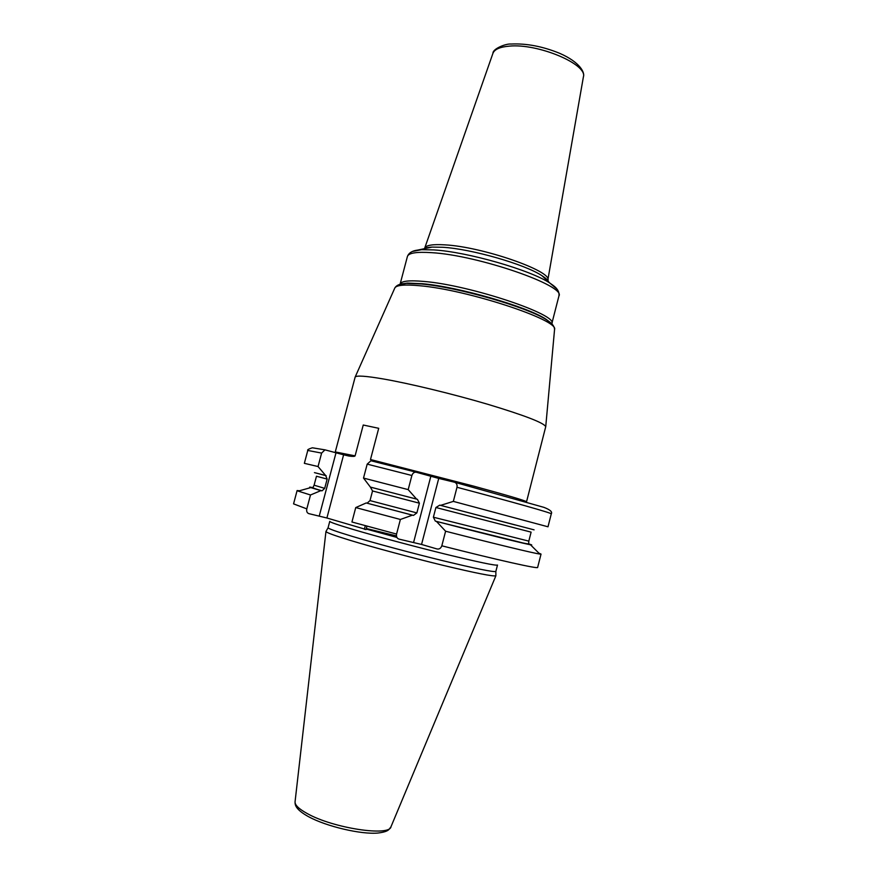 <?xml version="1.0" encoding="UTF-8"?>
<svg xmlns="http://www.w3.org/2000/svg" width="877" height="877" viewBox="0 0 877 877"><rect width="100%" height="100%" fill="white"/><g stroke="black" fill="none" stroke-linecap="round" stroke-linejoin="round"><path stroke-width="1.32" d="M326.036 531.33L325.948 531.495C326.178 532.503 333.994 535.376 349.397 540.111C372.484 547.171 411.039 557.564 442.699 565.248C475.948 573.196 493.674 576.704 495.889 575.761L391.032 826.627C390.035 836.801 333.052 828.206 307.235 813.549C298.728 808.868 294.672 804.889 295.078 801.633L325.948 531.517L328.086 527.757C328.349 528.688 336.099 531.473 351.315 536.088C374.128 542.984 412.157 553.212 443.378 560.831C476.167 568.724 493.663 572.275 495.845 571.453L495.889 575.761M328.086 527.713L329.763 521.355C329.741 522.111 337.513 524.808 353.069 529.434C376.069 536.253 414.459 546.535 445.757 554.22C478.612 562.212 495.867 565.818 497.5 565.04L495.845 571.453M335.113 452.565L335.277 451.94L355.097 455.854C354.79 456.522 352.718 456.577 348.914 456.04L343.609 454.812L326.902 518L308.857 513.637C307.038 512.979 306.347 511.401 306.807 508.879L310.502 494.979L320.916 490.616L322.045 490.835L324.687 488.368L327.154 479.083L325.63 475.487L318.044 466.542L321.618 453.091L324.961 449.846L343.609 454.812M534.082 529.851L440.605 505.371L453.343 501.392L456.994 487.272C457.399 484.838 456.621 483.172 454.692 482.273L438.73 478.414L421.552 544.453L399.101 539.136C397.007 538.478 396.163 536.79 396.568 534.071L400.383 519.469L412.431 515.161L366.213 502.959L413.484 515.402L416.871 512.913L419.403 503.201L417.408 499.32L370.39 487.097L372.539 490.967L370.006 500.592L367.112 503.168M416.411 472.254L370.916 460.754L367.189 464.13L363.506 478.075L408.189 489.618L411.883 475.487C412.705 473.163 414.119 472.067 416.104 472.199L438.73 478.414M355.097 455.854L363.242 425.016L378.711 428.305L363.242 425.016M372.506 461.138L370.489 459.515L378.711 428.305M364.437 529.006L326.902 518M335.277 451.94L355.163 377.033C356.468 375.345 365.764 375.97 383.052 378.919C409.515 383.501 452.905 393.992 488.018 404.363C524.786 415.468 544.025 422.911 545.735 426.671L526.551 501.765C525.564 500.69 507.947 495.483 473.723 486.143L370.489 459.515M365.314 525.674L364.372 529.248L366.06 529.555L366.959 526.123M363.506 478.075L370.39 487.097M396.568 534.071L351.94 522.001L355.744 507.575L366.213 502.959M528.502 543.817C532.021 544.902 532.701 545.242 530.552 544.847L436.439 521.409L445.604 531.221C495.911 544.146 533.863 553.288 539.793 554.045L541.032 554.089L537.634 567.441C538.489 569.129 498.695 560.282 441.822 545.812C440.835 548.377 439.191 549.419 436.878 548.925L421.552 544.453M299.452 490.769L297.106 490.55L298.213 491.12L310.502 494.979M321.618 453.091L307.783 450.449L304.352 463.33L318.044 466.542M313.056 487.7C309.46 486.921 308.693 486.888 310.765 487.601L320.916 490.616M436.439 521.409L517.956 541.898C534.159 545.439 526.902 543.236 528.71 543.554L528.82 541.12L433.381 517.211L435.913 507.498L439.75 505.152L440.605 505.371M413.484 515.402L412.431 515.161M314.996 472.78L324.983 475.312M433.381 517.211L435.321 521.091M441.822 545.812L445.604 531.221M541.032 554.089L538.884 553.135M453.343 501.392L547.993 526.792L551.282 513.867C552.696 513.352 513.593 502.225 456.994 487.272M355.744 507.575L400.383 519.469M408.189 489.618L416.608 499.123M396.437 535.902L366.334 528.513M396.908 537.426L366.202 529.028M336.001 452.817L319.261 516.016M554.527 329.873L554.56 329.478C559.066 320.039 467.211 289.717 419.71 285.738C404.9 284.356 396.623 285.069 394.869 287.886L394.716 288.248M553.014 325.235L546.722 319.93C527.965 307.345 457.717 287.086 421.355 283.984L406.369 283.37L398.301 284.937M400.493 284.192L407.454 283.096L422.254 283.699C458.145 286.746 527.373 306.72 545.911 319.162L551.458 323.514M400.087 284.236L400.109 284.159C401.118 281.024 409.099 280.125 424.051 281.451C470.291 285.157 558.813 314.942 551.808 323.668L551.786 323.745M556.994 289.103L549.868 283.085L553.168 285.42C557.564 288.643 559.482 292.162 558.923 295.988C566.268 285.891 478.097 255.273 431.627 252.664C416.608 251.666 408.529 252.949 407.399 256.522L400.109 284.159L407.454 283.096L403.727 283.611C399.342 284.016 396.393 285.442 394.869 287.886L355.163 377.033M422.999 249.331C424.545 248.114 427.57 247.369 432.098 247.095L442.677 247.27C471.431 248.893 525.115 264.339 541.975 275.718L549.868 283.085C530.508 270.039 467.266 251.852 433.852 249.912L421.607 249.671L412.464 251.447M424.545 248.958L424.698 248.114C426.014 245.209 432.712 244.124 444.792 244.847C482.251 246.711 552.543 271.212 547.928 280.212L541.975 275.718C545.79 278.162 548.07 280.289 548.816 282.109M583.369 77.055L547.654 281.024M407.399 256.522C408.792 252.905 412.179 250.767 417.584 250.109L432.098 247.095L424.698 248.114L492.962 53.256C492.622 48.915 505.744 43.477 511.094 44.036C526.474 43.302 542.655 46.393 559.647 53.311C580.618 62.475 585.025 73.021 583.413 76.814C587.601 64.196 537.733 43.181 509.23 46.141C500 46.93 494.573 49.298 492.962 53.256L492.874 53.475M411.883 475.487L367.189 464.13M297.106 490.55L293.565 503.869L306.807 508.879M313.089 487.744C307.684 486.614 310.513 487.634 321.574 490.78M528.447 543.839C543.016 548.278 500.844 538.083 435.595 521.179M413.22 515.358L366.871 503.124M322.045 490.835C312.08 487.941 312.782 487.7 313.001 487.371L314.098 485.189L324.687 488.368M314.098 485.189L316.476 476.233L327.154 479.083M326.189 475.729C310.699 471.662 310.513 471.585 325.63 475.487M515.051 524.939L439.75 505.152M417.408 499.32L371.048 487.261M528.82 541.12L531.111 532.142L435.913 507.498M419.403 503.201L372.539 490.967M416.871 512.913L370.006 500.592M430.815 476.343L413.604 542.392M390.868 827.022C388.928 828.951 389.684 831.604 377.899 833.04C361.149 834.63 326.507 826.485 308.594 816.728M308.013 816.41C294.672 808.835 295.045 804.406 295.078 801.633M307.783 450.449C307.027 449.912 308.551 449.024 312.333 447.785L324.961 449.846M348.914 456.04L345.352 455.229M558.923 295.988L551.808 323.668L545.911 319.162L548.925 321.431C552.554 323.931 554.428 326.617 554.56 329.478L545.735 426.671M454.692 482.273L543.915 507.355C550.109 509.712 552.565 511.883 551.282 513.867M416.104 472.199L370.916 460.754M310.765 487.601L298.213 491.12M530.552 544.847L539.793 554.045"/></g></svg>
